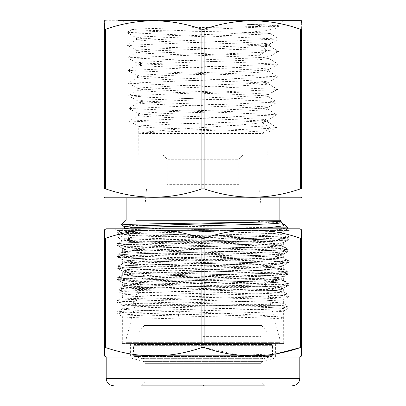 <?xml version="1.0" encoding="UTF-8"?>
<svg xmlns="http://www.w3.org/2000/svg" width="406" height="406" viewBox="0 0 406 406"><rect width="100%" height="100%" fill="white"/><g stroke="black" fill="none" stroke-linecap="round" stroke-linejoin="round"><path stroke-width="0.3" stroke-dasharray="2.03 1.52" d="M203.822 385.7L203 385.7M202.183 385.7L141.592 385.7L145.175 382.112L145.175 363.664L260.825 363.664L260.825 382.112L145.175 382.112L260.825 382.112L264.413 385.7L141.592 385.7L264.413 385.7M130.382 343.562L130.382 357.909L275.618 357.909L130.382 357.909L143.445 361.406L262.555 361.406L260.825 363.664L145.175 363.664L143.445 361.406L262.555 361.406L275.618 357.909L275.618 343.562L130.382 343.562L275.618 343.562M122.318 343.562L283.687 343.562L122.318 343.562L122.373 316.65L117.258 313.696L135.127 314.823L178.493 315.954C222.645 316.908 270.65 317.852 280.221 318.796C283.977 318.497 283.977 317.923 280.221 317.081C270.563 315.498 237.769 313.945 203 312.361L179.954 311.295L139.035 310.164C127.266 309.682 122.531 309.418 122.318 308.971L122.318 305.2C121.206 304.256 159.888 303.312 203 302.353C246.117 301.414 284.794 300.46 283.682 299.506C284.794 298.567 246.112 297.613 203 296.664C159.888 295.715 121.206 294.771 122.318 293.812C121.206 292.873 159.888 291.924 203 290.965C246.117 290.026 284.794 289.072 283.687 288.123C283.459 287.697 276.841 287.26 263.834 286.824L203 285.276C159.888 284.332 121.211 283.383 122.318 282.429C121.211 281.485 159.888 280.541 203 279.582C246.112 278.643 284.794 277.689 283.682 276.735C284.794 275.796 246.112 274.842 203 273.893C159.888 272.944 121.206 272 122.318 271.046C121.206 270.097 159.888 269.153 203 268.193C246.117 267.255 284.794 266.3 283.682 265.351C284.794 264.407 246.112 263.453 203 262.509C159.888 261.555 121.206 260.616 122.318 259.657C121.206 258.713 159.888 257.769 203 256.81C233.947 256.125 263.946 255.435 276.435 254.74C281.231 254.486 283.652 254.227 283.687 253.968C284.789 253.019 246.117 252.07 203 251.121C159.888 250.172 121.206 249.228 122.318 248.274C121.206 247.33 159.888 246.381 203 245.427C246.112 244.483 284.794 243.534 283.682 242.58C283.505 242.179 277.643 241.773 266.087 241.357L128.392 241.362C156.295 243.021 288.615 244.686 283.687 246.351L283.616 242.651L288.732 239.692L287.078 239.261L255.303 237.972L176.321 235.982C141.608 235.226 116.4 234.47 116.938 233.709C115.36 232.674 165.379 231.638 215.185 230.603L289.067 230.603L290.858 228.811L115.142 228.811L290.858 228.811M283.687 343.562L283.621 310.96L288.732 308.007L283.413 307.296L265.823 306.581L144.551 303.734L124.946 303.028L117.263 302.308L122.318 305.2C121.206 306.154 159.888 307.098 203 308.047C246.3 308.981 284.723 309.951 283.687 310.884C288.833 312.787 117.212 314.68 122.318 316.584C121.78 317.345 146.404 318.131 179.954 318.908L280.221 318.796M122.379 259.718L117.263 256.765L121.287 256.145L134.863 255.521L281.089 251.786L288.742 251.081L283.083 250.345L264.986 249.624L142.13 246.736L124.469 246.077L117.268 245.381L122.947 244.651L139.913 243.976L280.526 240.423L288.732 239.692L289.29 238.789L288.747 237.855L283.398 238.566L265.808 239.276L144.592 242.123L125.002 242.834L117.268 243.544L122.592 244.255L140.161 244.97L261.408 247.812L281.018 248.528L288.737 249.238L281.089 250.081L137.771 253.714L117.268 254.932L122.592 255.638L140.187 256.359L261.464 259.206L281.059 259.911L288.742 260.627L283.332 261.342L265.732 262.048L125.023 265.61L117.268 266.311L122.556 267.026L140.1 267.742L261.423 270.589L281.043 271.294L288.737 272.015L283.352 272.725L265.763 273.431L144.597 276.283L125.018 276.993L117.268 277.699L120.318 278.262L131.133 278.815L267.686 282.165L288.742 283.398L283.358 284.114L265.808 284.819L144.637 287.661L125.038 288.377L117.268 289.087L122.592 289.798L140.192 290.513L261.459 293.36L281.059 294.066L288.742 294.786L283.322 295.502L265.712 296.202L144.643 299.049L125.048 299.765L117.268 300.47L122.576 301.181L140.141 301.902L281.043 305.454L288.737 306.175L283.347 306.885L265.752 307.591L144.637 310.438L125.038 311.148L117.263 311.854L122.379 308.9L129.504 308.21L277.46 304.003C282.677 303.622 282.586 303.678 283.682 303.282L277.542 302.566L260.048 301.861L129.27 298.344C124.475 298.08 122.155 297.831 122.318 297.588L122.373 293.883M280.221 317.081C270.65 316.142 222.645 315.183 178.493 314.249L133.269 313.051L120.846 312.458L117.263 311.854L116.715 312.762L117.258 313.696L122.668 312.98L140.278 312.275L280.967 308.717L289.042 307.738L289.255 306.9L288.742 306.175L283.621 303.216L283.616 299.582L288.737 296.624L280.962 297.329L261.362 298.045L140.273 300.892L122.673 301.592L117.258 302.303L116.74 301.582L116.933 300.77L122.384 297.512L128.773 296.862L145.018 296.192L277.537 292.614C279.455 292.513 284.652 292.087 283.682 291.894L283.621 288.194M283.621 288.199L288.737 285.24L289.285 284.301L288.747 283.398L283.627 280.445L283.616 276.811L288.732 273.852L289.26 272.746L288.737 272.015L283.621 269.061L277.542 268.407L260.048 267.706L128.672 264.149C123.399 263.819 122.927 263.748 122.318 263.428L116.933 266.615L116.74 267.427L117.258 268.148L122.653 267.437L140.222 266.737L261.383 263.89L280.967 263.174L288.737 262.469L283.682 265.351L283.687 269.122L281.957 269.498L248.898 270.878L145.952 273.395L128.463 274.111L122.379 274.74L116.923 278.003L116.735 278.805L117.258 279.536L122.642 278.82L140.227 278.115L261.388 275.273L280.967 274.557L288.732 273.852L283.418 273.142L265.823 272.421L144.506 269.574L124.931 268.868L117.263 268.153L122.379 271.106L122.318 274.816L128.458 275.527L159.213 276.618L263.834 279.211C276.841 279.638 283.459 280.069 283.687 280.505C284.794 281.454 246.117 282.398 203 283.358C159.888 284.296 121.206 285.245 122.318 286.2C121.206 287.143 159.888 288.098 203 289.047L277.542 291.178L283.627 291.828L289.072 295.086L289.26 295.903L288.742 296.619L283.413 295.913L265.839 295.192L144.572 292.35L124.957 291.64L117.263 290.919L116.745 290.194L116.933 289.392L122.384 286.128L122.373 282.5L117.258 279.541L133.792 280.617L267.686 283.865L283.885 284.555L288.737 285.24L281.003 285.941L261.449 286.656L140.273 289.503L122.663 290.214L117.258 290.919L122.379 293.878M117.263 245.381L122.379 248.335L122.384 251.974L117.263 254.932L116.745 255.663L116.953 256.49L124.962 257.48L265.854 261.038L283.424 261.753L288.737 262.464L289.28 261.535L288.747 260.632L283.627 257.673L277.542 257.023L128.458 252.75C126.926 252.699 121.003 252.207 122.318 252.045C122.637 251.756 124.688 251.517 128.463 251.339L203 249.198C233.917 248.513 263.971 247.817 276.435 247.127L283.627 246.28L289.057 249.507L289.27 250.345L288.747 251.081L283.627 254.039L283.687 257.734C284.474 257.932 279.871 258.333 277.537 258.455L145.947 262.007L128.463 262.728L122.318 263.428L122.379 259.728M176.321 235.982L116.938 235.982L116.938 232.455C116.639 232.029 124.875 231.41 157.858 230.608L116.938 230.603L116.938 232.455C117.278 232.826 120.049 233.105 136.36 233.689L255.135 236.251C276.653 236.607 287.524 236.957 287.742 237.307C288.24 237.911 247.264 238.515 203 239.114C158.629 239.718 120.1 240.316 121.871 240.92L116.938 235.982L289.067 235.982L289.067 230.603L116.938 230.603L115.142 228.811M255.135 236.251L279.201 237.053L288.742 237.85L287.727 237.261L289.067 235.982L234.846 235.982M117.263 245.391L116.73 244.661L116.938 243.823L121.886 240.875L128.392 241.367M106.179 357.011L299.821 357.011M105.504 347.541L104.388 347.541L104.388 238.286L105.504 238.286L105.504 347.541C137.532 358.63 169.657 358.63 201.878 347.541L201.878 238.286C169.85 227.193 137.725 227.193 105.504 238.286M300.496 238.286L300.496 347.541L301.617 347.541L301.617 238.286L300.496 238.286C268.467 227.193 236.343 227.193 204.122 238.286L204.122 347.541L201.878 347.541M204.122 347.541L240.032 355.387L276.684 353.702M301.617 229.847L301.617 230.222M106.179 228.811L299.821 228.811M204.122 238.286L201.878 238.286M157.858 230.608L215.185 230.603M179.954 311.295L178.493 314.249L178.493 315.954L179.954 318.908M266.087 241.357C247.711 239.662 211.409 237.957 178.087 236.246M260.825 325.485L145.175 325.485L260.825 325.485L260.825 356.864L145.175 356.864L143.384 358.655L262.616 358.655L143.384 358.655M145.175 325.485L145.175 356.864L260.825 356.864L262.616 358.655M261.723 325.485L144.282 325.485L261.723 325.485L267.102 331.895L138.903 331.895L267.102 331.895L267.102 343.324L271.614 344.532L272.482 345.663L133.523 345.663L272.482 345.663L272.482 355.357L203 355.357L272.482 355.357L271.614 356.483L134.386 356.483L271.614 356.483L263.514 358.655L142.486 358.655L263.514 358.655M144.282 325.485L138.903 331.895L138.903 343.324L267.102 343.324L138.903 343.324L134.386 344.532L271.614 344.532L134.386 344.532L133.523 345.663L133.523 355.357L203 355.357L133.523 355.357L134.386 356.483L142.486 358.655M142.308 278.785A0.898 0.898 -90 0 1 143.176 278.12L262.824 278.12L143.176 278.12L142.308 278.785L263.692 278.785A0.898 0.898 90 0 0 262.824 278.12L263.692 278.785L142.308 278.785L126.124 339.183L279.876 339.183L126.124 339.183L126.124 342.669L279.876 342.669L126.124 342.669L127.022 343.562L278.978 343.562L127.022 343.562M203 336.391L260.825 336.391L203 336.391M203 278.12L260.825 278.12L203 278.12M203 343.562L267.996 343.562L203 343.562M301.617 23.061L301.617 29.257L300.496 29.257C268.371 18.037 236.246 18.037 204.122 29.257L201.878 29.257C169.718 18.037 137.593 18.037 105.504 29.257L104.388 29.257M105.281 197.808L300.719 197.808M105.286 20.3L287.626 20.3M166.805 28.171C199.387 27.512 247.777 26.857 267.447 26.197L278.069 25.487L269.538 24.913L247.284 24.345L268.884 26.476L274.933 28.613L274.603 28.841L263.21 30.963L230.674 33.744L267.59 33.744L269.99 33.434L260.774 32.744L237.17 32.115C206.441 31.46 160.695 30.8 142.064 30.14L131.986 29.425L141.74 28.796L166.805 28.171M272.68 20.3L125.281 20.3L283.464 20.3L278.09 25.542M131.965 29.486L122.541 20.3L133.32 20.3M268.432 82.042L268.204 83.702C268.691 83.905 268.026 84.128 266.214 84.362L241.565 85.742L146.13 89.137L137.862 90.081L139.634 90.65L154.092 91.624L235.556 94.385L259.738 95.466L268.056 96.501L266.209 96.978L251.801 97.947L147.601 101.718L138.106 102.819L140.334 103.347L146.825 103.88C163.41 104.921 205.878 105.986 235.394 107.037L258.257 108.042L267.65 109.047L265.514 109.671L259.033 110.204C242.494 111.249 200.133 112.31 170.687 113.36L147.885 114.365L138.512 115.37L140.643 115.999L147.109 116.532C163.608 117.573 205.862 118.638 235.231 119.689L257.977 120.694L267.331 121.704L258.749 123.099L240.57 124.886L170.901 129.722L149.976 131.615C144.252 132.3 140.806 132.924 139.654 133.478C140.892 131.828 232.359 130.164 266.422 128.524L270.487 128.291L261.748 133.472L139.649 133.478M261.748 133.472L267.016 132.762L264.961 132.117L235.094 130.539C205.847 129.484 163.78 128.438 147.348 127.372L138.822 126.444L140.887 125.794L170.83 124.216C200.148 123.155 242.326 122.115 258.795 121.049L267.341 120.115L265.27 119.471L235.257 117.892C205.862 116.832 163.577 115.786 147.068 114.72L138.497 113.792L140.572 113.147L170.667 111.564C200.133 110.508 242.524 109.463 259.074 108.397L267.666 107.463L265.585 106.819L235.419 105.24C205.878 104.18 163.379 103.139 146.784 102.068L138.06 101.023L140.258 100.495L146.739 99.967L241.448 96.582L266.346 95.161C267.711 94.984 268.234 94.776 267.924 94.542C265.656 93.887 254.877 93.233 235.581 92.588C205.893 91.528 163.182 90.482 146.505 89.416L137.842 88.483L139.943 87.843L170.342 86.26C200.102 85.204 242.92 84.154 259.637 83.093L268.32 82.159L266.214 81.515L235.744 79.936C205.908 78.876 162.984 77.83 146.221 76.77L137.517 75.831L139.634 75.191L170.18 73.613C200.087 72.552 243.118 71.507 259.921 70.446L268.752 69.39L266.529 68.868L259.967 68.34L145.942 64.118L137.086 63.062L139.319 62.539L145.896 62.011L170.018 60.961L260.2 57.794L268.965 56.845L278.531 51.455L267.052 50.43L144.15 46.604L127.311 45.33L278.856 39.006L126.987 32.678L279.181 26.354L270.046 25.253L247.284 24.345M147.556 136.847L267.021 136.847L147.556 136.847M267.59 33.749L260.728 34.297L151.778 38.174L136.568 39.468L138.766 40.092L145.419 40.62C162.42 41.676 205.943 42.731 236.206 43.782L259.216 44.767L269.264 45.802L266.772 46.457L220.58 48.527L147.728 51.054L136.822 52.227L145.703 53.277L162.725 54.064L259.145 57.434L269.026 58.555L260.16 59.601L243.179 60.387L146.799 63.767L137.137 64.869L139.39 65.396L145.982 65.929C162.811 66.975 205.918 68.035 235.881 69.086L259.058 70.091L268.62 71.091L266.453 71.725L259.881 72.253C243.087 73.298 200.092 74.364 170.2 75.409L147.084 76.414L137.543 77.419L139.705 78.048L146.261 78.581C163.014 79.627 205.903 80.687 235.719 81.738C255.095 82.398 265.925 83.052 268.204 83.702L277.435 89.361L128.296 83.271L277.887 76.759L127.951 70.431L278.212 64.107L127.626 57.779L278.516 51.643M269.031 58.555L269.082 56.733L266.341 56.16L236.069 54.637C205.933 53.582 162.588 52.526 145.658 51.476L136.863 50.527L139.004 49.892L169.855 48.309C200.062 47.253 243.509 46.203 260.485 45.147L269.3 44.203L267.153 43.564L236.231 41.985C205.949 40.93 162.395 39.874 145.378 38.824L136.538 37.88L126.987 32.678M230.674 33.744L166.973 35.753L144.551 36.763L136.538 37.88M267.924 94.542L267.99 94.811L277.572 89.416L267.924 94.542M147.414 154.777L258.586 154.777L138.816 154.777L138.71 126.322M237.936 154.777L168.064 154.777L243.341 154.777L238.86 159.259L167.14 159.259L238.86 159.259L238.86 184.36L167.14 184.36L238.86 184.36L243.341 188.846L162.659 188.846L243.341 188.846M162.659 188.846L167.14 184.36L167.14 159.259L162.659 154.777L168.064 154.777M152.925 204.086L260.825 204.086L152.925 204.086M251.923 188.846L146.51 188.846L251.923 188.846M152.925 270.903L260.825 270.903L152.925 270.903M142.054 305.388L263.946 305.388L132.625 305.388L145.175 270.903L145.175 204.086L146.51 188.846M136.426 305.388L126.129 305.388M136.426 291.046L126.129 291.046M279.871 291.046L269.574 291.046M269.574 305.388L279.871 305.388M136.233 291.046L269.772 291.046L125.906 291.046L120.475 287.91L132.239 288.382L277.369 290.589L271.406 290.3L276.933 286.641L188.156 286.646M120.475 287.874L124.678 285.443L128.306 286.088L141.516 286.727L277.369 290.589L271.406 290.3L281.322 289.453L276.379 288.717L260.139 288.001L149.946 285.174L130.681 284.393L124.678 283.758L129.352 283.038L143.825 282.388L256.044 279.48L275.019 278.719L281.322 278.059L276.988 277.369L262.743 276.714L151.59 273.837L124.678 272.365L129.463 271.655L145.389 270.949L256.059 268.102L274.07 267.387L281.317 266.681L281.317 268.371L274.141 267.655L256.11 266.945L145.348 264.098L129.407 263.382L124.693 262.672L131.93 261.961L149.951 261.246L260.596 258.404L276.532 257.703L281.322 256.988L287.717 260.708L276.369 261.662C254.74 262.606 199.265 263.55 160.644 264.509L130.468 265.417L118.349 266.331L121.171 266.874L129.631 267.356C151.26 268.295 206.735 269.249 245.361 270.198L275.603 271.112L287.661 272.03L284.829 272.568L276.369 273.05C254.745 273.989 199.265 274.938 160.644 275.897C131.006 276.572 116.994 277.257 118.603 277.948L129.631 278.739C151.26 279.683 206.735 280.632 245.361 281.586L275.583 282.5L287.661 283.413L284.829 283.956L276.364 284.433C259.378 285.164 222.351 285.905 188.156 286.651L131.605 287.418L120.475 287.91M269.772 291.046L280.094 291.046L280.876 290.6M276.933 286.641L287.656 285.788L284.834 285.245L245.361 283.819C206.74 282.88 151.26 281.926 129.636 280.972L118.339 280.094L121.166 279.556L160.644 278.125C199.265 277.191 254.74 276.232 276.369 275.283L287.666 274.4L284.834 273.862L245.356 272.431C206.735 271.497 151.26 270.538 129.631 269.589L118.603 268.797L118.283 268.64L118.283 266.402M118.339 280.094L124.678 283.758L124.678 285.448L132.696 284.697L149.839 284.033L262.631 281.109L276.694 280.465L281.322 279.749L257.998 278.389L151.697 275.699L124.916 274.299L124.916 272.446L118.603 268.797C116.994 268.117 131.006 267.432 160.644 266.742C199.265 265.803 254.745 264.849 276.369 263.895L287.656 263.022L284.834 262.474L245.361 261.053C206.735 260.104 151.26 259.16 129.631 258.206L118.339 257.323L121.166 256.785L160.644 255.354C199.265 254.415 254.74 253.461 276.369 252.512L287.656 251.634L284.834 251.091L245.361 249.665C206.735 248.716 151.26 247.777 129.636 246.818L118.339 245.94L121.166 245.397L160.644 243.97C199.265 243.032 254.74 242.077 276.369 241.128L287.717 240.179L276.364 239.23L129.631 235.434L118.283 234.485L122.779 233.892L135.787 233.303L276.369 229.74L287.717 228.811L276.303 227.842L287.722 227.842M229.948 228.811L128.717 231.339L118.283 232.247L129.631 233.196C151.26 234.14 206.735 235.089 245.361 236.043L275.572 236.957L287.656 237.87L284.829 238.413L276.369 238.885C254.74 239.834 199.265 240.783 160.639 241.732L130.433 242.651L118.344 243.564L121.171 244.107L173.966 245.848L275.598 248.34L287.717 249.325L276.369 250.274C254.74 251.223 199.265 252.167 160.644 253.126L130.458 254.034L118.349 254.948L121.171 255.491L129.636 255.968C151.26 256.912 206.735 257.866 245.361 258.81L275.608 259.728L287.661 260.647M124.683 272.365L124.688 274.055L118.349 277.719L118.603 277.948L124.916 274.299L124.683 274.06L131.904 273.355L260.561 269.787L276.516 269.087L281.317 268.371M279.876 220.219L269.772 220.219M279.084 221.503C281.972 221.321 281.825 221.184 278.633 221.082L259.774 221.108C257.566 221.27 257.47 221.402 259.485 221.509L284.383 224.594M276.303 227.842L245.062 227.243C206.334 226.639 152.133 226.04 131.717 225.437L121.308 224.878M136.426 197.808L126.129 197.808M279.871 197.808L269.574 197.808M104.687 188.683L105.504 188.856C137.548 199.945 169.672 199.945 201.878 188.856L204.122 188.856C236.165 199.945 268.29 199.945 300.496 188.856L301.617 188.856M104.388 23.061L104.383 21.264M301.617 197.032L301.617 197.291M263.946 305.388L273.375 305.388L260.825 270.903L260.825 204.086L259.49 188.846M287.651 263.017L281.322 266.676L276.587 265.971L260.657 265.25L149.905 262.408L131.869 261.697L124.688 260.982L129.468 260.271L145.444 259.561L256.166 256.714L274.136 255.998L281.317 255.298L281.322 256.983L274.172 256.267L256.181 255.567L145.378 252.715L129.412 251.999L124.693 251.294L131.92 250.578L149.936 249.863L260.622 247.021L276.542 246.315L281.322 245.6L271.391 244.742L246.62 243.894L176.138 242.189L127.575 240.474L124.683 239.9L131.843 239.19L260.596 235.632L276.557 234.922L281.317 234.211L274.151 233.496L256.156 232.785L145.394 229.938L129.438 229.228L124.678 228.517M118.344 257.313L124.683 260.977L124.693 262.672L118.354 266.336M287.656 251.634L281.317 255.298L276.582 254.582L260.662 253.867L131.879 250.314L124.688 249.594L129.448 248.888L145.424 248.178L256.227 245.32L274.177 244.615L281.322 243.91L279.729 243.458L273.532 243.016L249.147 242.123L139.694 239.286L124.678 238.215L129.443 237.505L145.399 236.794L256.14 233.947L274.141 233.237L281.317 232.526L281.317 234.206L287.656 237.87M281.322 222.823L259.485 221.509M287.661 228.862L281.322 232.521L276.562 231.811L260.606 231.1L149.834 228.253L131.838 227.543L124.678 226.832M269.574 220.219L164.562 220.219M267.645 109.052L276.892 114.913L129.245 121.039L276.598 127.367L270.487 128.291L262.002 122.632M276.922 114.715L128.946 108.585L277.247 102.063L270.848 101.312L254.582 100.531L150.256 97.41L128.59 95.74L277.542 89.609M258.586 154.777L267.189 154.777L267.133 132.64M106.179 378.529L299.821 378.529M263.834 279.211L267.686 282.165L267.686 283.865L263.834 286.824M276.435 254.74L281.089 251.786L281.089 250.081L276.435 247.127M201.878 29.257L201.878 188.856M105.504 188.856L105.504 29.257M300.496 29.257L300.496 188.856M204.122 188.856L204.122 29.257M173.966 245.848L176.138 242.189L176.138 240.352L173.966 236.693M258.977 55.612L267.052 50.43L259.216 44.767M263.692 278.785L279.876 339.183L279.876 342.669L278.978 343.562M145.175 278.12L145.175 336.391L138.004 343.562M260.825 278.12L260.825 336.391L267.996 343.562M269.99 33.434L274.933 28.613M138.431 115.471L138.385 113.675M138.106 102.819L138.06 101.023M137.781 90.178L137.735 88.371M137.456 77.521L137.411 75.719M137.132 64.874L137.086 63.062M136.807 52.227L136.761 50.42M136.482 39.57L136.436 37.768M267.412 121.805L267.458 119.998M267.737 109.143L267.782 107.346M268.056 96.501L268.107 94.689M268.706 71.197L268.757 69.39M269.356 45.903L269.401 44.092M279.876 305.388L279.876 291.046M287.722 285.722L287.722 283.479M287.722 274.334L287.722 272.096M287.722 262.951L287.722 260.708M287.722 251.563L287.722 249.325M287.722 240.179L287.722 237.936M118.283 280.028L118.283 277.79M118.283 257.257L118.283 255.019M118.283 245.874L118.283 243.63M118.283 234.485L118.283 232.247M126.124 305.388L126.124 291.046M281.317 279.759L287.656 283.424M281.322 279.749L281.322 278.059L287.666 274.395M280.896 290.589L281.322 289.453L287.656 285.788M287.656 272.035L281.328 268.376M118.349 245.929L124.688 249.594L124.693 251.289L118.354 254.953M287.661 240.245L281.322 243.91L281.322 245.594L287.661 249.259M118.339 268.701L124.678 272.365M118.344 232.176L124.165 228.811M118.344 243.559L124.683 239.9L124.678 238.215L118.344 234.556M269.975 33.373L278.871 38.824M136.568 39.463L127.291 45.147M126.971 32.495L131.986 29.425M279.196 26.172L278.069 25.482M136.863 50.527L127.311 45.33M269.3 44.208L278.856 39.006M274.608 28.841L279.181 26.354M269.264 45.802L278.521 51.476M136.903 52.12L127.641 57.804M268.939 58.454L278.196 64.128M137.223 64.777L127.966 70.451M268.615 71.101L277.871 76.775M137.548 77.424L128.291 83.103M137.198 63.174L127.651 57.972M128.296 83.271L137.847 88.472M277.866 76.947L268.315 82.149M127.971 70.624L137.522 75.826M278.191 64.295L268.64 69.497M268.3 83.753L277.562 89.432M137.862 90.081L128.6 95.755M267.975 96.405L277.237 102.079M138.192 102.728L128.93 108.407M138.517 115.38L129.255 121.054M267.326 121.709L276.587 127.382M267.666 107.463L277.217 102.261M138.177 101.135L128.621 95.933M276.567 127.56L267.016 132.762M129.27 121.237L138.827 126.439M276.892 114.913L267.341 120.115M128.946 108.585L138.502 113.787"/><path stroke-width="0.61" d="M203 385.7L203.822 385.7M106.179 357.011L106.179 378.529L299.821 378.529L299.821 357.011L106.179 357.011L104.388 355.976L104.388 347.541L105.504 347.541L105.504 238.286C137.532 227.193 169.657 227.193 201.878 238.286L204.122 238.286C236.15 227.193 268.275 227.193 300.496 238.286L300.496 347.541L301.318 347.369M299.821 357.011L301.617 355.976L301.617 347.541L301.617 355.976M276.684 353.702L300.496 347.541C268.467 358.63 236.343 358.63 204.122 347.541L204.122 238.286M201.878 238.286L201.878 347.541L204.122 347.541M201.878 347.541C169.85 358.63 137.725 358.63 105.504 347.541M301.617 347.541L301.617 229.847L299.821 228.811L106.179 228.811L104.388 229.847L104.388 355.976M104.388 229.847L104.388 238.286L105.504 238.286M301.617 229.847L301.617 238.286L300.496 238.286M104.388 23.061L104.388 29.257C104.383 18.037 104.383 18.037 104.388 29.257L105.504 29.257C137.634 18.037 169.754 18.037 201.878 29.257L204.122 29.257C236.282 18.037 268.407 18.037 300.496 29.257L301.617 29.257L301.617 188.856L300.496 188.856C268.452 199.945 236.328 199.945 204.122 188.856L201.878 188.856C169.835 199.945 137.71 199.945 105.504 188.856L104.388 188.856L104.388 29.257L104.388 188.856L104.687 188.683M301.617 197.291L300.719 197.808L105.281 197.808L104.388 197.291M104.388 188.856C104.388 199.945 104.388 199.945 104.388 188.856C104.388 199.945 104.388 199.945 104.388 188.856M301.617 23.061L301.617 20.818L300.714 20.3L118.374 20.3M301.617 29.257C301.617 18.037 301.617 18.037 301.617 29.257L301.617 188.856C301.617 199.945 301.617 199.945 301.617 188.856C301.617 199.945 301.617 199.945 301.617 188.856M284.383 224.594L287.722 227.842L267.158 227.842L229.948 228.811M121.308 224.878L132.757 224.234L162.745 223.635C199.828 223.031 251.664 222.432 271.162 221.828L281.14 221.28L280.099 220.219L136.233 220.219M281.14 221.28L281.322 222.823L276.557 223.533L260.596 224.249L149.855 227.091L131.854 227.802L124.683 228.517L124.678 226.832L128.783 226.162L279.084 221.503M284.667 224.792L282.972 225.914L267.158 227.842M126.124 197.808L126.124 220.219L121.287 224.833M104.383 21.264L104.388 20.818L105.286 20.3M287.717 228.811L287.722 227.842M164.562 220.219L136.426 220.219M300.496 188.856L300.496 29.257M204.122 29.257L204.122 188.856M201.878 188.856L201.878 29.257M105.504 29.257L105.504 188.856M299.821 378.529C299.384 382.873 296.994 385.264 292.65 385.7M106.179 378.529C106.616 382.873 109.006 385.264 113.35 385.7M279.876 220.219L279.876 197.808M284.444 224.63L281.322 222.823M124.165 228.811L124.678 228.517M121.303 224.878L124.678 226.832"/></g></svg>
